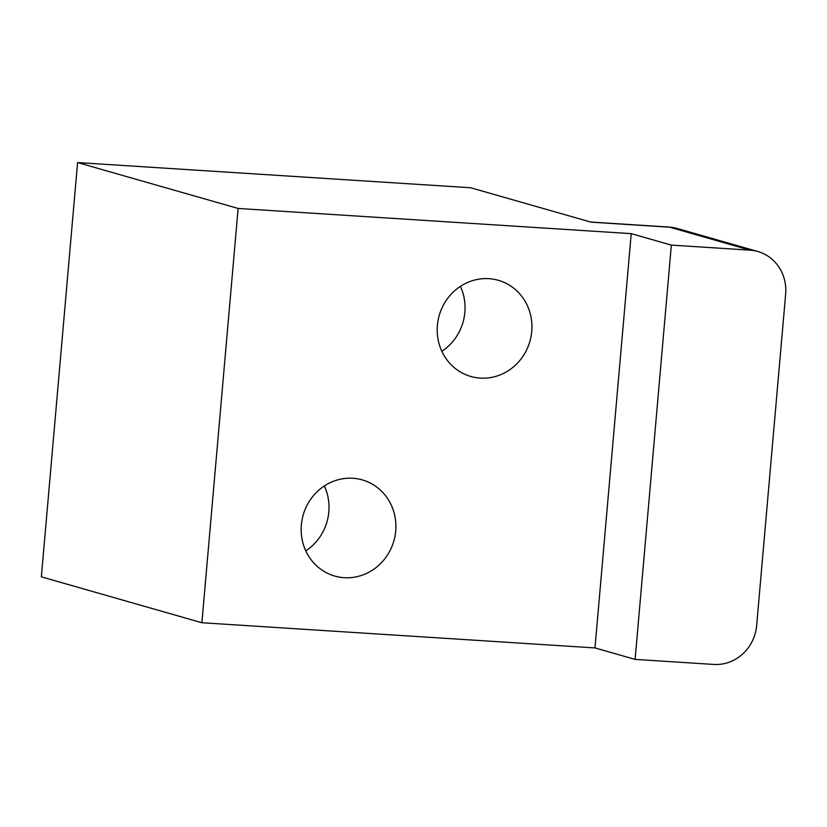 <?xml version="1.0" encoding="UTF-8"?>
<svg xmlns="http://www.w3.org/2000/svg" width="827" height="827" viewBox="0 0 827 827"><rect width="100%" height="100%" fill="white"/><g stroke="black" fill="none" stroke-linecap="round" stroke-linejoin="round"><path stroke-width="1.24" d="M635.105 659.398L713.722 664.432A41.681 39.293 106 0 0 756.653 625.522L785.65 294.092A41.681 39.293 -74 0 0 757.801 251.501A41.681 39.293 -74 0 0 749.965 250.147L671.348 245.112L635.105 659.398L594.975 647.923L201.881 622.741L41.35 576.853L77.593 162.568L238.124 208.456L201.881 622.741M671.348 245.112L631.218 233.638L594.975 647.923M631.218 233.638L238.124 208.456M480.218 378.104A50.013 47.149 106 0 0 531.058 336.424A50.013 47.149 106 0 0 498.319 280.301A50.013 47.149 106 0 0 439.24 315.438A50.013 47.149 106 0 0 470.832 376.481A50.013 47.149 106 0 0 480.218 378.104M344.177 577.691A50.013 47.149 106 0 0 395.017 536.01A50.013 47.149 106 0 0 362.267 479.887A50.013 47.149 106 0 0 303.189 515.025A50.013 47.149 106 0 0 334.78 576.068A50.013 47.149 106 0 0 344.177 577.691M749.965 250.147L669.705 227.208L591.078 222.163L470.687 187.76L77.593 162.568M441.845 351.299A50.013 47.149 106 0 0 460.412 286.369M305.804 550.885A50.013 47.149 106 0 0 324.36 485.956M677.53 228.562A41.681 41.681 0 0 0 668.743 227.043A41.681 13.625 -86.3 0 1 669.705 227.208A41.681 39.293 -74 0 1 677.53 228.562L757.801 251.501M668.743 227.043L590.602 222.029"/></g></svg>
